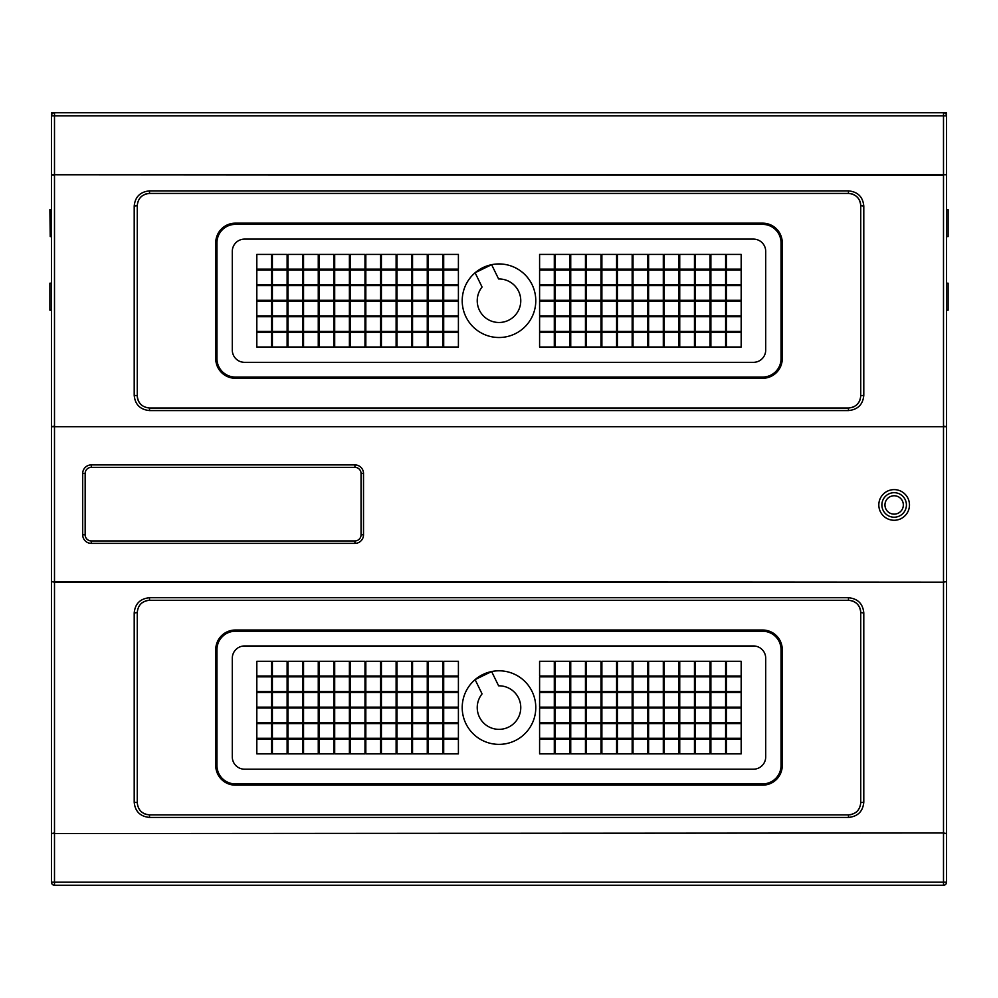<?xml version="1.0" encoding="UTF-8"?>
<svg xmlns="http://www.w3.org/2000/svg" width="998" height="998" viewBox="0 0 998 998"><rect width="100%" height="100%" fill="white"/><g stroke="black" fill="none" stroke-linecap="round" stroke-linejoin="round"><path stroke-width="1.5" d="M884.952 504.951A9.194 9.194 0 0 1 894.146 495.757A9.194 9.194 0 0 1 903.34 504.951A9.194 9.194 0 0 1 894.146 514.145A9.194 9.194 0 0 1 884.952 504.951M287.973 738.295L287.973 723.575L302.681 723.575L302.681 738.295L287.973 738.295M287.973 707.145L287.973 692.437L302.681 692.437L302.681 707.145L287.973 707.145M287.973 691.577L287.973 676.856L302.681 676.856L302.681 691.577L287.973 691.577M412.548 722.727L412.548 708.006L427.269 708.006L427.269 722.727L412.548 722.727M350.261 722.727L350.261 708.006L364.981 708.006L364.981 722.727L350.261 722.727M319.111 722.727L319.111 708.006L333.831 708.006L333.831 722.727L319.111 722.727M428.13 738.295L428.13 723.575L442.838 723.575L442.838 738.295L428.13 738.295M365.829 738.295L365.829 723.575L380.55 723.575L380.55 738.295L365.829 738.295M334.692 738.295L334.692 723.575L349.4 723.575L349.4 738.295L334.692 738.295M303.542 738.295L303.542 723.575L318.262 723.575L318.262 738.295L303.542 738.295M412.548 753.864L412.548 739.156L427.269 739.156L427.269 753.864L412.548 753.864M350.261 753.864L350.261 739.156L364.981 739.156L364.981 753.864L350.261 753.864M319.111 753.864L319.111 739.156L333.831 739.156L333.831 753.864L319.111 753.864M428.13 707.145L428.13 692.437L442.838 692.437L442.838 707.145L428.13 707.145M365.829 707.145L365.829 692.437L380.55 692.437L380.55 707.145L365.829 707.145M334.692 707.145L334.692 692.437L349.4 692.437L349.4 707.145L334.692 707.145M303.542 707.145L303.542 692.437L318.262 692.437L318.262 707.145L303.542 707.145M412.548 676.008L412.548 661.287L427.269 661.287L427.269 676.008L412.548 676.008M350.261 676.008L350.261 661.287L364.981 661.287L364.981 676.008L350.261 676.008M319.111 676.008L319.111 661.287L333.831 661.287L333.831 676.008L319.111 676.008M428.13 691.577L428.13 676.856L442.838 676.856L442.838 691.577L428.13 691.577M365.829 691.577L365.829 676.856L380.55 676.856L380.55 691.577L365.829 691.577M334.692 691.577L334.692 676.856L349.4 676.856L349.4 691.577L334.692 691.577M303.542 691.577L303.542 676.856L318.262 676.856L318.262 691.577L303.542 691.577M256.823 722.727L256.823 708.006L271.543 708.006L271.543 722.727L256.823 722.727M256.823 738.295L256.823 723.575L271.543 723.575L271.543 738.295L256.823 738.295M271.543 739.156L271.543 753.864L256.823 753.864L256.823 739.156L271.543 739.156M256.823 707.145L256.823 692.437L271.543 692.437L271.543 707.145L256.823 707.145M256.823 691.577L256.823 676.856L271.543 676.856L271.543 691.577L256.823 691.577M396.979 738.295L396.979 723.575L411.7 723.575L411.7 738.295L396.979 738.295M272.392 676.008L272.392 661.287L287.112 661.287L287.112 676.008L272.392 676.008M381.411 722.727L381.411 708.006L396.119 708.006L396.119 722.727L381.411 722.727M381.411 753.864L381.411 739.156L396.119 739.156L396.119 753.864L381.411 753.864M381.411 707.145L381.411 692.437L396.119 692.437L396.119 707.145L381.411 707.145M381.411 676.008L381.411 661.287L396.119 661.287L396.119 676.008L381.411 676.008M381.411 691.577L381.411 676.856L396.119 676.856L396.119 691.577L381.411 691.577M443.698 738.295L443.698 723.575L458.406 723.575L458.406 738.295L443.698 738.295M443.698 707.145L443.698 692.437L458.406 692.437L458.406 707.145L443.698 707.145M443.698 691.577L443.698 676.856L458.406 676.856L458.406 691.577L443.698 691.577M443.698 676.008L443.698 661.287L458.406 661.287L458.406 676.008L443.698 676.008M443.698 753.864L443.698 739.156L458.406 739.156L458.406 753.864L443.698 753.864M443.698 722.727L443.698 708.006L458.406 708.006L458.406 722.727L443.698 722.727M396.979 691.577L396.979 676.856L411.7 676.856L411.7 691.577L396.979 691.577M396.979 676.008L396.979 661.287L411.7 661.287L411.7 676.008L396.979 676.008M396.979 707.145L396.979 692.437L411.7 692.437L411.7 707.145L396.979 707.145M381.411 738.295L381.411 723.575L396.119 723.575L396.119 738.295L381.411 738.295M272.392 691.577L272.392 676.856L287.112 676.856L287.112 691.577L272.392 691.577M396.979 753.864L396.979 739.156L411.7 739.156L411.7 753.864L396.979 753.864M396.979 722.727L396.979 708.006L411.7 708.006L411.7 722.727L396.979 722.727M256.823 676.008L256.823 661.287L271.543 661.287L271.543 676.008L256.823 676.008M272.392 707.145L272.392 692.437L287.112 692.437L287.112 707.145L272.392 707.145M272.392 753.864L272.392 739.156L287.112 739.156L287.112 753.864L272.392 753.864M272.392 738.295L272.392 723.575L287.112 723.575L287.112 738.295L272.392 738.295M272.392 722.727L272.392 708.006L287.112 708.006L287.112 722.727L272.392 722.727M319.111 691.577L319.111 676.856L333.831 676.856L333.831 691.577L319.111 691.577M350.261 691.577L350.261 676.856L364.981 676.856L364.981 691.577L350.261 691.577M412.548 691.577L412.548 676.856L427.269 676.856L427.269 691.577L412.548 691.577M303.542 676.008L303.542 661.287L318.262 661.287L318.262 676.008L303.542 676.008M334.692 676.008L334.692 661.287L349.4 661.287L349.4 676.008L334.692 676.008M365.829 676.008L365.829 661.287L380.55 661.287L380.55 676.008L365.829 676.008M428.13 676.008L428.13 661.287L442.838 661.287L442.838 676.008L428.13 676.008M319.111 707.145L319.111 692.437L333.831 692.437L333.831 707.145L319.111 707.145M350.261 707.145L350.261 692.437L364.981 692.437L364.981 707.145L350.261 707.145M412.548 707.145L412.548 692.437L427.269 692.437L427.269 707.145L412.548 707.145M303.542 753.864L303.542 739.156L318.262 739.156L318.262 753.864L303.542 753.864M334.692 753.864L334.692 739.156L349.4 739.156L349.4 753.864L334.692 753.864M365.829 753.864L365.829 739.156L380.55 739.156L380.55 753.864L365.829 753.864M428.13 753.864L428.13 739.156L442.838 739.156L442.838 753.864L428.13 753.864M319.111 738.295L319.111 723.575L333.831 723.575L333.831 738.295L319.111 738.295M350.261 738.295L350.261 723.575L364.981 723.575L364.981 738.295L350.261 738.295M412.548 738.295L412.548 723.575L427.269 723.575L427.269 738.295L412.548 738.295M303.542 722.727L303.542 708.006L318.262 708.006L318.262 722.727L303.542 722.727M334.692 722.727L334.692 708.006L349.4 708.006L349.4 722.727L334.692 722.727M365.829 722.727L365.829 708.006L380.55 708.006L380.55 722.727L365.829 722.727M428.13 722.727L428.13 708.006L442.838 708.006L442.838 722.727L428.13 722.727M287.973 676.008L287.973 661.287L302.681 661.287L302.681 676.008L287.973 676.008M287.973 753.864L287.973 739.156L302.681 739.156L302.681 753.864L287.973 753.864M287.973 722.727L287.973 708.006L302.681 708.006L302.681 722.727L287.973 722.727M710.027 723.575L710.027 738.295L695.319 738.295L695.319 723.575L710.027 723.575M710.027 692.437L710.027 707.145L695.319 707.145L695.319 692.437L710.027 692.437M710.027 676.856L710.027 691.577L695.319 691.577L695.319 676.856L710.027 676.856M585.452 708.006L585.452 722.727L570.731 722.727L570.731 708.006L585.452 708.006M647.739 708.006L647.739 722.727L633.019 722.727L633.019 708.006L647.739 708.006M678.89 708.006L678.89 722.727L664.169 722.727L664.169 708.006L678.89 708.006M569.87 723.575L569.87 738.295L555.162 738.295L555.162 723.575L569.87 723.575M632.171 723.575L632.171 738.295L617.45 738.295L617.45 723.575L632.171 723.575M663.308 723.575L663.308 738.295L648.6 738.295L648.6 723.575L663.308 723.575M694.458 723.575L694.458 738.295L679.738 738.295L679.738 723.575L694.458 723.575M585.452 739.156L585.452 753.864L570.731 753.864L570.731 739.156L585.452 739.156M647.739 739.156L647.739 753.864L633.019 753.864L633.019 739.156L647.739 739.156M678.89 739.156L678.89 753.864L664.169 753.864L664.169 739.156L678.89 739.156M569.87 692.437L569.87 707.145L555.162 707.145L555.162 692.437L569.87 692.437M632.171 692.437L632.171 707.145L617.45 707.145L617.45 692.437L632.171 692.437M663.308 692.437L663.308 707.145L648.6 707.145L648.6 692.437L663.308 692.437M694.458 692.437L694.458 707.145L679.738 707.145L679.738 692.437L694.458 692.437M585.452 661.287L585.452 676.008L570.731 676.008L570.731 661.287L585.452 661.287M647.739 661.287L647.739 676.008L633.019 676.008L633.019 661.287L647.739 661.287M678.89 661.287L678.89 676.008L664.169 676.008L664.169 661.287L678.89 661.287M569.87 676.856L569.87 691.577L555.162 691.577L555.162 676.856L569.87 676.856M632.171 676.856L632.171 691.577L617.45 691.577L617.45 676.856L632.171 676.856M663.308 676.856L663.308 691.577L648.6 691.577L648.6 676.856L663.308 676.856M694.458 676.856L694.458 691.577L679.738 691.577L679.738 676.856L694.458 676.856M741.177 708.006L741.177 722.727L726.457 722.727L726.457 708.006L741.177 708.006M741.177 723.575L741.177 738.295L726.457 738.295L726.457 723.575L741.177 723.575M726.457 753.864L726.457 739.156L741.177 739.156L741.177 753.864L726.457 753.864M741.177 692.437L741.177 707.145L726.457 707.145L726.457 692.437L741.177 692.437M741.177 676.856L741.177 691.577L726.457 691.577L726.457 676.856L741.177 676.856M601.021 723.575L601.021 738.295L586.3 738.295L586.3 723.575L601.021 723.575M725.608 661.287L725.608 676.008L710.888 676.008L710.888 661.287L725.608 661.287M616.589 708.006L616.589 722.727L601.881 722.727L601.881 708.006L616.589 708.006M616.589 739.156L616.589 753.864L601.881 753.864L601.881 739.156L616.589 739.156M616.589 692.437L616.589 707.145L601.881 707.145L601.881 692.437L616.589 692.437M616.589 661.287L616.589 676.008L601.881 676.008L601.881 661.287L616.589 661.287M616.589 676.856L616.589 691.577L601.881 691.577L601.881 676.856L616.589 676.856M554.302 723.575L554.302 738.295L539.594 738.295L539.594 723.575L554.302 723.575M554.302 692.437L554.302 707.145L539.594 707.145L539.594 692.437L554.302 692.437M554.302 676.856L554.302 691.577L539.594 691.577L539.594 676.856L554.302 676.856M554.302 661.287L554.302 676.008L539.594 676.008L539.594 661.287L554.302 661.287M554.302 739.156L554.302 753.864L539.594 753.864L539.594 739.156L554.302 739.156M554.302 708.006L554.302 722.727L539.594 722.727L539.594 708.006L554.302 708.006M601.021 676.856L601.021 691.577L586.3 691.577L586.3 676.856L601.021 676.856M601.021 661.287L601.021 676.008L586.3 676.008L586.3 661.287L601.021 661.287M601.021 692.437L601.021 707.145L586.3 707.145L586.3 692.437L601.021 692.437M616.589 723.575L616.589 738.295L601.881 738.295L601.881 723.575L616.589 723.575M725.608 676.856L725.608 691.577L710.888 691.577L710.888 676.856L725.608 676.856M601.021 739.156L601.021 753.864L586.3 753.864L586.3 739.156L601.021 739.156M601.021 708.006L601.021 722.727L586.3 722.727L586.3 708.006L601.021 708.006M741.177 661.287L741.177 676.008L726.457 676.008L726.457 661.287L741.177 661.287M725.608 692.437L725.608 707.145L710.888 707.145L710.888 692.437L725.608 692.437M725.608 739.156L725.608 753.864L710.888 753.864L710.888 739.156L725.608 739.156M725.608 723.575L725.608 738.295L710.888 738.295L710.888 723.575L725.608 723.575M725.608 708.006L725.608 722.727L710.888 722.727L710.888 708.006L725.608 708.006M678.89 676.856L678.89 691.577L664.169 691.577L664.169 676.856L678.89 676.856M647.739 676.856L647.739 691.577L633.019 691.577L633.019 676.856L647.739 676.856M585.452 676.856L585.452 691.577L570.731 691.577L570.731 676.856L585.452 676.856M694.458 661.287L694.458 676.008L679.738 676.008L679.738 661.287L694.458 661.287M663.308 661.287L663.308 676.008L648.6 676.008L648.6 661.287L663.308 661.287M632.171 661.287L632.171 676.008L617.45 676.008L617.45 661.287L632.171 661.287M569.87 661.287L569.87 676.008L555.162 676.008L555.162 661.287L569.87 661.287M678.89 692.437L678.89 707.145L664.169 707.145L664.169 692.437L678.89 692.437M647.739 692.437L647.739 707.145L633.019 707.145L633.019 692.437L647.739 692.437M585.452 692.437L585.452 707.145L570.731 707.145L570.731 692.437L585.452 692.437M694.458 739.156L694.458 753.864L679.738 753.864L679.738 739.156L694.458 739.156M663.308 739.156L663.308 753.864L648.6 753.864L648.6 739.156L663.308 739.156M632.171 739.156L632.171 753.864L617.45 753.864L617.45 739.156L632.171 739.156M569.87 739.156L569.87 753.864L555.162 753.864L555.162 739.156L569.87 739.156M678.89 723.575L678.89 738.295L664.169 738.295L664.169 723.575L678.89 723.575M647.739 723.575L647.739 738.295L633.019 738.295L633.019 723.575L647.739 723.575M585.452 723.575L585.452 738.295L570.731 738.295L570.731 723.575L585.452 723.575M694.458 708.006L694.458 722.727L679.738 722.727L679.738 708.006L694.458 708.006M663.308 708.006L663.308 722.727L648.6 722.727L648.6 708.006L663.308 708.006M632.171 708.006L632.171 722.727L617.45 722.727L617.45 708.006L632.171 708.006M569.87 708.006L569.87 722.727L555.162 722.727L555.162 708.006L569.87 708.006M710.027 661.287L710.027 676.008L695.319 676.008L695.319 661.287L710.027 661.287M710.027 739.156L710.027 753.864L695.319 753.864L695.319 739.156L710.027 739.156M710.027 708.006L710.027 722.727L695.319 722.727L695.319 708.006L710.027 708.006M244.56 769.196A12.263 12.263 0 0 1 232.297 756.933L232.297 658.218A12.263 12.263 0 0 1 244.56 645.955L753.44 645.955A12.263 12.263 0 0 1 765.703 658.218L765.703 756.933A12.263 12.263 0 0 1 753.44 769.196L244.56 769.196M491.627 671.542A36.789 36.789 0 0 1 535.352 713.196A36.789 36.789 0 0 1 481.086 739.718A36.789 36.789 0 0 1 491.627 671.542L498.601 685.813A21.769 21.769 0 0 1 520.27 712.21A21.769 21.769 0 0 1 489.581 727.205A21.769 21.769 0 0 1 482.071 693.897L475.098 679.613L491.627 671.542M216.965 649.636A18.388 18.388 0 0 1 235.366 631.247L762.634 631.247A18.388 18.388 0 0 1 781.035 649.636L781.035 765.516A18.388 18.388 0 0 1 762.634 783.904L235.366 783.904A18.388 18.388 0 0 1 216.965 765.516L216.965 649.636M769.458 631.247L762.634 631.247M228.542 631.247L235.366 631.247M235.366 783.904L228.542 783.904M762.634 783.904L769.458 783.904M287.973 331.436L287.973 316.728L302.681 316.728L302.681 331.436L287.973 331.436M287.973 300.298L287.973 285.578L302.681 285.578L302.681 300.298L287.973 300.298M287.973 284.717L287.973 270.009L302.681 270.009L302.681 284.717L287.973 284.717M412.548 315.867L412.548 301.147L427.269 301.147L427.269 315.867L412.548 315.867M350.261 315.867L350.261 301.147L364.981 301.147L364.981 315.867L350.261 315.867M319.111 315.867L319.111 301.147L333.831 301.147L333.831 315.867L319.111 315.867M428.13 331.436L428.13 316.728L442.838 316.728L442.838 331.436L428.13 331.436M365.829 331.436L365.829 316.728L380.55 316.728L380.55 331.436L365.829 331.436M334.692 331.436L334.692 316.728L349.4 316.728L349.4 331.436L334.692 331.436M303.542 331.436L303.542 316.728L318.262 316.728L318.262 331.436L303.542 331.436M412.548 347.017L412.548 332.297L427.269 332.297L427.269 347.017L412.548 347.017M350.261 347.017L350.261 332.297L364.981 332.297L364.981 347.017L350.261 347.017M319.111 347.017L319.111 332.297L333.831 332.297L333.831 347.017L319.111 347.017M428.13 300.298L428.13 285.578L442.838 285.578L442.838 300.298L428.13 300.298M365.829 300.298L365.829 285.578L380.55 285.578L380.55 300.298L365.829 300.298M334.692 300.298L334.692 285.578L349.4 285.578L349.4 300.298L334.692 300.298M303.542 300.298L303.542 285.578L318.262 285.578L318.262 300.298L303.542 300.298M412.548 269.148L412.548 254.428L427.269 254.428L427.269 269.148L412.548 269.148M350.261 269.148L350.261 254.428L364.981 254.428L364.981 269.148L350.261 269.148M319.111 269.148L319.111 254.428L333.831 254.428L333.831 269.148L319.111 269.148M428.13 284.717L428.13 270.009L442.838 270.009L442.838 284.717L428.13 284.717M365.829 284.717L365.829 270.009L380.55 270.009L380.55 284.717L365.829 284.717M334.692 284.717L334.692 270.009L349.4 270.009L349.4 284.717L334.692 284.717M303.542 284.717L303.542 270.009L318.262 270.009L318.262 284.717L303.542 284.717M256.823 315.867L256.823 301.147L271.543 301.147L271.543 315.867L256.823 315.867M256.823 331.436L256.823 316.728L271.543 316.728L271.543 331.436L256.823 331.436M271.543 332.297L271.543 347.017L256.823 347.017L256.823 332.297L271.543 332.297M256.823 300.298L256.823 285.578L271.543 285.578L271.543 300.298L256.823 300.298M256.823 284.717L256.823 270.009L271.543 270.009L271.543 284.717L256.823 284.717M396.979 331.436L396.979 316.728L411.7 316.728L411.7 331.436L396.979 331.436M272.392 269.148L272.392 254.428L287.112 254.428L287.112 269.148L272.392 269.148M381.411 315.867L381.411 301.147L396.119 301.147L396.119 315.867L381.411 315.867M381.411 347.017L381.411 332.297L396.119 332.297L396.119 347.017L381.411 347.017M381.411 300.298L381.411 285.578L396.119 285.578L396.119 300.298L381.411 300.298M381.411 269.148L381.411 254.428L396.119 254.428L396.119 269.148L381.411 269.148M381.411 284.717L381.411 270.009L396.119 270.009L396.119 284.717L381.411 284.717M443.698 331.436L443.698 316.728L458.406 316.728L458.406 331.436L443.698 331.436M443.698 300.298L443.698 285.578L458.406 285.578L458.406 300.298L443.698 300.298M443.698 284.717L443.698 270.009L458.406 270.009L458.406 284.717L443.698 284.717M443.698 269.148L443.698 254.428L458.406 254.428L458.406 269.148L443.698 269.148M443.698 347.017L443.698 332.297L458.406 332.297L458.406 347.017L443.698 347.017M443.698 315.867L443.698 301.147L458.406 301.147L458.406 315.867L443.698 315.867M396.979 284.717L396.979 270.009L411.7 270.009L411.7 284.717L396.979 284.717M396.979 269.148L396.979 254.428L411.7 254.428L411.7 269.148L396.979 269.148M396.979 300.298L396.979 285.578L411.7 285.578L411.7 300.298L396.979 300.298M381.411 331.436L381.411 316.728L396.119 316.728L396.119 331.436L381.411 331.436M272.392 284.717L272.392 270.009L287.112 270.009L287.112 284.717L272.392 284.717M396.979 347.017L396.979 332.297L411.7 332.297L411.7 347.017L396.979 347.017M396.979 315.867L396.979 301.147L411.7 301.147L411.7 315.867L396.979 315.867M256.823 269.148L256.823 254.428L271.543 254.428L271.543 269.148L256.823 269.148M272.392 300.298L272.392 285.578L287.112 285.578L287.112 300.298L272.392 300.298M272.392 347.017L272.392 332.297L287.112 332.297L287.112 347.017L272.392 347.017M272.392 331.436L272.392 316.728L287.112 316.728L287.112 331.436L272.392 331.436M272.392 315.867L272.392 301.147L287.112 301.147L287.112 315.867L272.392 315.867M319.111 284.717L319.111 270.009L333.831 270.009L333.831 284.717L319.111 284.717M350.261 284.717L350.261 270.009L364.981 270.009L364.981 284.717L350.261 284.717M412.548 284.717L412.548 270.009L427.269 270.009L427.269 284.717L412.548 284.717M303.542 269.148L303.542 254.428L318.262 254.428L318.262 269.148L303.542 269.148M334.692 269.148L334.692 254.428L349.4 254.428L349.4 269.148L334.692 269.148M365.829 269.148L365.829 254.428L380.55 254.428L380.55 269.148L365.829 269.148M428.13 269.148L428.13 254.428L442.838 254.428L442.838 269.148L428.13 269.148M319.111 300.298L319.111 285.578L333.831 285.578L333.831 300.298L319.111 300.298M350.261 300.298L350.261 285.578L364.981 285.578L364.981 300.298L350.261 300.298M412.548 300.298L412.548 285.578L427.269 285.578L427.269 300.298L412.548 300.298M303.542 347.017L303.542 332.297L318.262 332.297L318.262 347.017L303.542 347.017M334.692 347.017L334.692 332.297L349.4 332.297L349.4 347.017L334.692 347.017M365.829 347.017L365.829 332.297L380.55 332.297L380.55 347.017L365.829 347.017M428.13 347.017L428.13 332.297L442.838 332.297L442.838 347.017L428.13 347.017M319.111 331.436L319.111 316.728L333.831 316.728L333.831 331.436L319.111 331.436M350.261 331.436L350.261 316.728L364.981 316.728L364.981 331.436L350.261 331.436M412.548 331.436L412.548 316.728L427.269 316.728L427.269 331.436L412.548 331.436M303.542 315.867L303.542 301.147L318.262 301.147L318.262 315.867L303.542 315.867M334.692 315.867L334.692 301.147L349.4 301.147L349.4 315.867L334.692 315.867M365.829 315.867L365.829 301.147L380.55 301.147L380.55 315.867L365.829 315.867M428.13 315.867L428.13 301.147L442.838 301.147L442.838 315.867L428.13 315.867M287.973 269.148L287.973 254.428L302.681 254.428L302.681 269.148L287.973 269.148M287.973 347.017L287.973 332.297L302.681 332.297L302.681 347.017L287.973 347.017M287.973 315.867L287.973 301.147L302.681 301.147L302.681 315.867L287.973 315.867M710.027 316.728L710.027 331.436L695.319 331.436L695.319 316.728L710.027 316.728M710.027 285.578L710.027 300.298L695.319 300.298L695.319 285.578L710.027 285.578M710.027 270.009L710.027 284.717L695.319 284.717L695.319 270.009L710.027 270.009M585.452 301.147L585.452 315.867L570.731 315.867L570.731 301.147L585.452 301.147M647.739 301.147L647.739 315.867L633.019 315.867L633.019 301.147L647.739 301.147M678.89 301.147L678.89 315.867L664.169 315.867L664.169 301.147L678.89 301.147M569.87 316.728L569.87 331.436L555.162 331.436L555.162 316.728L569.87 316.728M632.171 316.728L632.171 331.436L617.45 331.436L617.45 316.728L632.171 316.728M663.308 316.728L663.308 331.436L648.6 331.436L648.6 316.728L663.308 316.728M694.458 316.728L694.458 331.436L679.738 331.436L679.738 316.728L694.458 316.728M585.452 332.297L585.452 347.017L570.731 347.017L570.731 332.297L585.452 332.297M647.739 332.297L647.739 347.017L633.019 347.017L633.019 332.297L647.739 332.297M678.89 332.297L678.89 347.017L664.169 347.017L664.169 332.297L678.89 332.297M569.87 285.578L569.87 300.298L555.162 300.298L555.162 285.578L569.87 285.578M632.171 285.578L632.171 300.298L617.45 300.298L617.45 285.578L632.171 285.578M663.308 285.578L663.308 300.298L648.6 300.298L648.6 285.578L663.308 285.578M694.458 285.578L694.458 300.298L679.738 300.298L679.738 285.578L694.458 285.578M585.452 254.428L585.452 269.148L570.731 269.148L570.731 254.428L585.452 254.428M647.739 254.428L647.739 269.148L633.019 269.148L633.019 254.428L647.739 254.428M678.89 254.428L678.89 269.148L664.169 269.148L664.169 254.428L678.89 254.428M569.87 270.009L569.87 284.717L555.162 284.717L555.162 270.009L569.87 270.009M632.171 270.009L632.171 284.717L617.45 284.717L617.45 270.009L632.171 270.009M663.308 270.009L663.308 284.717L648.6 284.717L648.6 270.009L663.308 270.009M694.458 270.009L694.458 284.717L679.738 284.717L679.738 270.009L694.458 270.009M741.177 301.147L741.177 315.867L726.457 315.867L726.457 301.147L741.177 301.147M741.177 316.728L741.177 331.436L726.457 331.436L726.457 316.728L741.177 316.728M726.457 347.017L726.457 332.297L741.177 332.297L741.177 347.017L726.457 347.017M741.177 285.578L741.177 300.298L726.457 300.298L726.457 285.578L741.177 285.578M741.177 270.009L741.177 284.717L726.457 284.717L726.457 270.009L741.177 270.009M601.021 316.728L601.021 331.436L586.3 331.436L586.3 316.728L601.021 316.728M725.608 254.428L725.608 269.148L710.888 269.148L710.888 254.428L725.608 254.428M616.589 301.147L616.589 315.867L601.881 315.867L601.881 301.147L616.589 301.147M616.589 332.297L616.589 347.017L601.881 347.017L601.881 332.297L616.589 332.297M616.589 285.578L616.589 300.298L601.881 300.298L601.881 285.578L616.589 285.578M616.589 254.428L616.589 269.148L601.881 269.148L601.881 254.428L616.589 254.428M616.589 270.009L616.589 284.717L601.881 284.717L601.881 270.009L616.589 270.009M554.302 316.728L554.302 331.436L539.594 331.436L539.594 316.728L554.302 316.728M554.302 285.578L554.302 300.298L539.594 300.298L539.594 285.578L554.302 285.578M554.302 270.009L554.302 284.717L539.594 284.717L539.594 270.009L554.302 270.009M554.302 254.428L554.302 269.148L539.594 269.148L539.594 254.428L554.302 254.428M554.302 332.297L554.302 347.017L539.594 347.017L539.594 332.297L554.302 332.297M554.302 301.147L554.302 315.867L539.594 315.867L539.594 301.147L554.302 301.147M601.021 270.009L601.021 284.717L586.3 284.717L586.3 270.009L601.021 270.009M601.021 254.428L601.021 269.148L586.3 269.148L586.3 254.428L601.021 254.428M601.021 285.578L601.021 300.298L586.3 300.298L586.3 285.578L601.021 285.578M616.589 316.728L616.589 331.436L601.881 331.436L601.881 316.728L616.589 316.728M725.608 270.009L725.608 284.717L710.888 284.717L710.888 270.009L725.608 270.009M601.021 332.297L601.021 347.017L586.3 347.017L586.3 332.297L601.021 332.297M601.021 301.147L601.021 315.867L586.3 315.867L586.3 301.147L601.021 301.147M741.177 254.428L741.177 269.148L726.457 269.148L726.457 254.428L741.177 254.428M725.608 285.578L725.608 300.298L710.888 300.298L710.888 285.578L725.608 285.578M725.608 332.297L725.608 347.017L710.888 347.017L710.888 332.297L725.608 332.297M725.608 316.728L725.608 331.436L710.888 331.436L710.888 316.728L725.608 316.728M725.608 301.147L725.608 315.867L710.888 315.867L710.888 301.147L725.608 301.147M678.89 270.009L678.89 284.717L664.169 284.717L664.169 270.009L678.89 270.009M647.739 270.009L647.739 284.717L633.019 284.717L633.019 270.009L647.739 270.009M585.452 270.009L585.452 284.717L570.731 284.717L570.731 270.009L585.452 270.009M694.458 254.428L694.458 269.148L679.738 269.148L679.738 254.428L694.458 254.428M663.308 254.428L663.308 269.148L648.6 269.148L648.6 254.428L663.308 254.428M632.171 254.428L632.171 269.148L617.45 269.148L617.45 254.428L632.171 254.428M569.87 254.428L569.87 269.148L555.162 269.148L555.162 254.428L569.87 254.428M678.89 285.578L678.89 300.298L664.169 300.298L664.169 285.578L678.89 285.578M647.739 285.578L647.739 300.298L633.019 300.298L633.019 285.578L647.739 285.578M585.452 285.578L585.452 300.298L570.731 300.298L570.731 285.578L585.452 285.578M694.458 332.297L694.458 347.017L679.738 347.017L679.738 332.297L694.458 332.297M663.308 332.297L663.308 347.017L648.6 347.017L648.6 332.297L663.308 332.297M632.171 332.297L632.171 347.017L617.45 347.017L617.45 332.297L632.171 332.297M569.87 332.297L569.87 347.017L555.162 347.017L555.162 332.297L569.87 332.297M678.89 316.728L678.89 331.436L664.169 331.436L664.169 316.728L678.89 316.728M647.739 316.728L647.739 331.436L633.019 331.436L633.019 316.728L647.739 316.728M585.452 316.728L585.452 331.436L570.731 331.436L570.731 316.728L585.452 316.728M694.458 301.147L694.458 315.867L679.738 315.867L679.738 301.147L694.458 301.147M663.308 301.147L663.308 315.867L648.6 315.867L648.6 301.147L663.308 301.147M632.171 301.147L632.171 315.867L617.45 315.867L617.45 301.147L632.171 301.147M569.87 301.147L569.87 315.867L555.162 315.867L555.162 301.147L569.87 301.147M710.027 254.428L710.027 269.148L695.319 269.148L695.319 254.428L710.027 254.428M710.027 332.297L710.027 347.017L695.319 347.017L695.319 332.297L710.027 332.297M710.027 301.147L710.027 315.867L695.319 315.867L695.319 301.147L710.027 301.147M244.56 362.336A12.263 12.263 0 0 1 232.297 350.073L232.297 251.371A12.263 12.263 0 0 1 244.56 239.108L753.44 239.108A12.263 12.263 0 0 1 765.703 251.371L765.703 350.073A12.263 12.263 0 0 1 753.44 362.336L244.56 362.336M491.627 264.682A36.789 36.789 0 0 1 535.352 306.336A36.789 36.789 0 0 1 481.086 332.858A36.789 36.789 0 0 1 491.627 264.682L498.601 278.966A21.769 21.769 0 0 1 520.27 305.351A21.769 21.769 0 0 1 489.581 320.346A21.769 21.769 0 0 1 482.071 287.037L475.098 272.753L491.627 264.682M216.965 242.788A18.388 18.388 0 0 1 235.366 224.388L762.634 224.388A18.388 18.388 0 0 1 781.035 242.788L781.035 358.656A18.388 18.388 0 0 1 762.634 377.057L235.366 377.057A18.388 18.388 0 0 1 216.965 358.656L216.965 242.788M769.458 224.388L762.634 224.388M228.542 224.388L235.366 224.388M235.366 377.057L228.542 377.057M762.634 377.057L769.458 377.057M906.409 504.951A12.263 12.263 0 0 1 894.146 517.214A12.263 12.263 0 0 1 881.883 504.951A12.263 12.263 0 0 1 894.146 492.688A12.263 12.263 0 0 1 906.409 504.951M86.951 539.145A6.125 6.125 0 0 0 91.28 540.941L354.926 540.941A6.125 6.125 0 0 0 361.051 534.803L361.051 473.489A6.125 6.125 0 0 0 354.926 467.363L91.28 467.363A6.125 6.125 0 0 0 85.154 473.489L85.154 534.803A6.125 6.125 0 0 0 86.951 539.145M863.794 802.18L860.738 802.604C860.039 810.014 855.96 814.106 848.475 814.867L149.525 814.867C142.04 814.106 137.961 810.014 137.262 802.604L134.206 802.18C135.067 811.399 140.169 816.489 149.525 817.437L848.475 817.437C857.831 816.489 862.933 811.399 863.794 802.18L863.794 612.972L860.738 612.547L860.738 802.604M137.262 802.604L137.262 612.547C137.961 605.137 142.04 601.046 149.525 600.285L848.475 600.285C855.947 601.046 860.039 605.125 860.738 612.547M863.794 612.972C862.933 603.74 857.818 598.663 848.475 597.715L848.475 600.285M137.262 612.547L134.206 612.972L134.206 802.18M848.475 597.715L149.525 597.715C140.169 598.675 135.067 603.753 134.206 612.972M140.394 810.788A12.263 12.263 0 0 0 141.978 812.272M143.238 813.133A12.263 12.263 0 0 0 147.168 814.642M849.909 814.792A12.263 12.263 0 0 0 852.666 814.131M855.573 812.609A12.263 12.263 0 0 0 857.581 810.813M863.794 395.32L860.738 395.757C860.051 403.155 855.96 407.246 848.475 408.02L149.525 408.02C142.04 407.246 137.949 403.155 137.262 395.757L134.206 395.32C135.054 404.539 140.169 409.629 149.525 410.577L848.475 410.577C857.831 409.629 862.946 404.539 863.794 395.32L863.794 206.124L860.738 205.688L860.738 395.757M142.24 405.612A12.263 12.263 0 0 1 137.262 395.757L137.262 205.688C137.961 198.278 142.04 194.198 149.525 193.425L848.475 193.425C855.947 194.186 860.039 198.265 860.738 205.688M863.794 206.124C862.933 196.893 857.818 191.803 848.475 190.868L848.475 193.425L149.525 193.425L149.525 190.868C140.169 191.816 135.067 196.905 134.206 206.124L134.206 395.32M137.262 205.688L134.206 206.124M149.525 410.577L149.525 408.02L848.475 408.02L848.475 410.577M852.167 407.446A12.263 12.263 0 0 0 854.126 406.635M856.097 405.363A12.263 12.263 0 0 0 857.719 403.803M858.966 402.094A12.263 12.263 0 0 0 860.276 399.063M51.434 822.103L51.434 833.555L54.503 832.981L54.503 582.171L51.434 581.609L51.434 882.195A3.069 3.069 0 0 0 54.503 885.251L943.497 885.251A3.069 3.069 0 0 0 946.566 882.195L946.566 581.609L943.497 582.171L943.497 832.981L946.566 833.555L946.566 822.103M51.434 425.123L51.434 581.609L54.503 582.171L943.497 582.171L54.503 581.609L54.503 426.695L943.497 426.695L943.497 581.609L946.566 581.609L946.566 115.805A3.069 3.069 0 0 0 943.497 112.749L54.503 112.749A3.069 3.069 0 0 0 51.434 115.805L51.434 426.695L54.503 426.121L54.503 175.311L51.434 174.75L943.497 175.311L943.497 426.121L946.566 426.695L946.566 425.123M946.566 174.75L54.503 174.75L54.503 115.805L943.497 115.805L943.497 174.75L946.566 174.75L946.566 175.96M860.7 204.852A12.263 12.263 0 0 0 859.216 199.775M858.779 199.064A12.263 12.263 0 0 0 855.797 195.858M854.226 194.859A12.263 12.263 0 0 0 852.08 193.974M860.713 611.836A12.263 12.263 0 0 0 859.128 606.485M858.866 606.048A12.263 12.263 0 0 0 855.797 602.717M854.201 601.707A12.263 12.263 0 0 0 852.117 600.846M148.091 600.372A12.263 12.263 0 0 0 145.334 601.033M142.44 602.543A12.263 12.263 0 0 0 140.431 604.339M782.257 765.516L782.257 649.636A19.623 19.623 0 0 0 762.634 630.025L235.366 630.025A19.623 19.623 0 0 0 215.743 649.636L215.743 765.516A19.623 19.623 0 0 0 235.366 785.139L762.634 785.139A19.623 19.623 0 0 0 782.257 765.516M148.091 193.512A12.263 12.263 0 0 0 145.334 194.173M142.427 195.695A12.263 12.263 0 0 0 140.419 197.479M782.257 358.656L782.257 242.788A19.623 19.623 0 0 0 762.634 223.165L235.366 223.165A19.623 19.623 0 0 0 215.743 242.788L215.743 358.656A19.623 19.623 0 0 0 235.366 378.279L762.634 378.279A19.623 19.623 0 0 0 782.257 358.656M51.434 115.805L54.503 115.805L54.503 112.749L51.434 112.749L51.434 122.005M51.434 869.932L51.434 865.029M51.434 175.96L51.434 133.046M946.566 115.805L946.566 112.749L943.497 112.749L943.497 115.805L946.566 115.805M948.1 236.588L946.566 236.588L948.1 236.588L948.1 209.617L946.566 209.617M948.1 310.166L946.566 310.166L948.1 310.166L948.1 283.183L946.566 283.183M50.212 209.617L51.434 209.617L50.212 209.617L50.212 236.588L51.434 236.588M49.9 209.617L50.212 236.588M49.9 310.166L51.434 310.166L49.9 310.166L49.9 283.183L51.434 283.183L49.9 283.183M929.4 112.749L931.858 112.749M909.477 504.951A15.332 15.332 0 0 0 894.146 489.619A15.332 15.332 0 0 0 878.814 504.951A15.332 15.332 0 0 0 894.146 520.27A15.332 15.332 0 0 0 909.477 504.951M82.697 534.803A8.583 8.583 0 0 0 91.28 543.386L354.926 543.386A8.583 8.583 0 0 0 363.509 534.803L363.509 473.489A8.583 8.583 0 0 0 354.926 464.906L91.28 464.906A8.583 8.583 0 0 0 82.697 473.489L82.697 534.803L85.154 534.803M91.28 543.386L91.28 540.941M354.926 543.386L354.926 540.941M85.154 473.489L82.697 473.489M363.509 534.803L361.051 534.803M91.28 467.363L91.28 464.906M363.509 473.489L361.051 473.489M354.926 467.363L354.926 464.906M848.475 814.867L848.475 817.437M149.525 814.867L149.525 817.437M149.525 597.715L149.525 600.285M943.497 832.981L54.503 833.555L943.497 832.981M848.475 190.868L149.525 190.868M946.566 426.695L51.434 426.695M946.566 882.195L943.497 882.195L943.497 833.555L946.566 833.555M51.434 833.555L54.503 833.555L54.503 882.195L51.434 882.195M943.497 885.251L943.497 882.195L54.503 882.195L54.503 885.251"/></g></svg>
